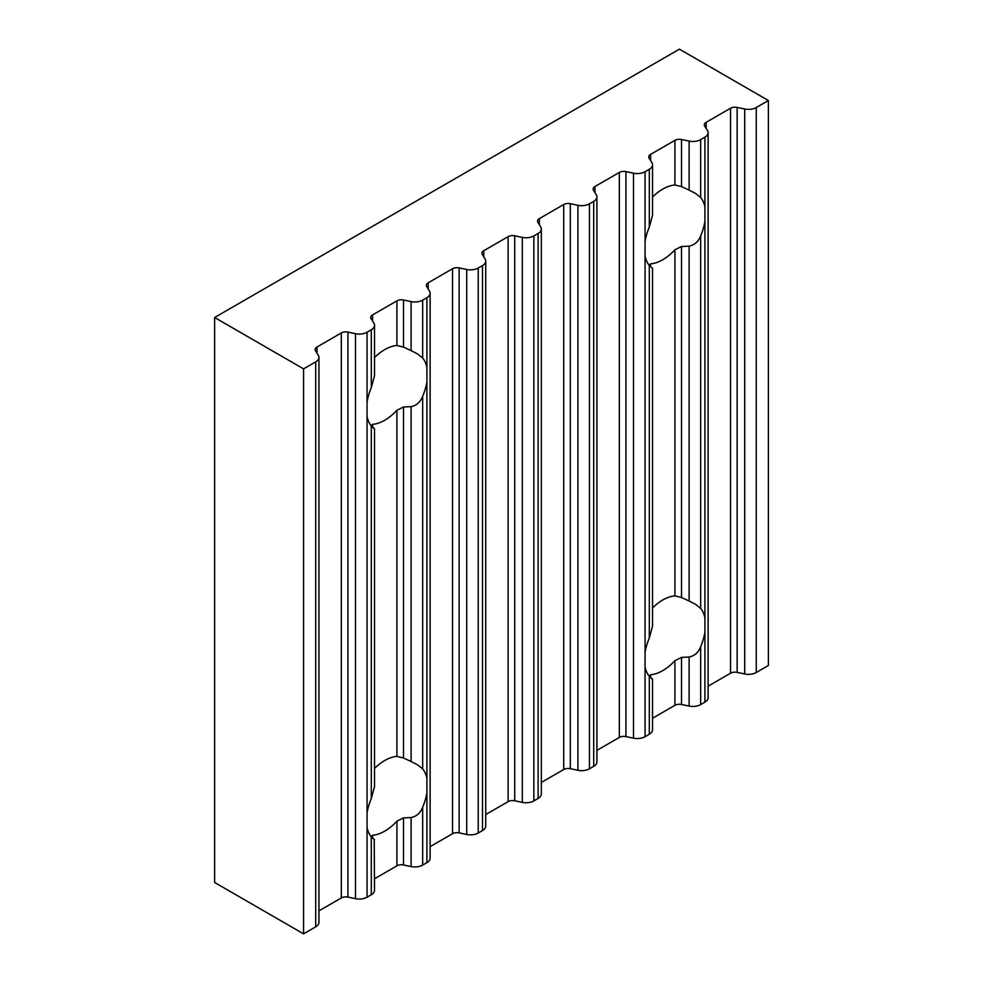 <?xml version="1.0" encoding="UTF-8"?>
<svg xmlns="http://www.w3.org/2000/svg" width="983" height="983" viewBox="0 0 983 983"><rect width="100%" height="100%" fill="white"/><g stroke="black" fill="none" stroke-linecap="round" stroke-linejoin="round"><path stroke-width="1.47" d="M318.934 910.86L341.322 897.934A6.291 3.637 0 0 1 347.921 897.086L347.921 332.107L355.502 333.704A11.01 6.353 0 0 0 367.052 332.217L371.304 329.772A11.01 6.353 0 0 0 374.523 325.275L374.523 375.789L371.304 387.621A43.252 24.968 120 0 0 367.052 401.998L367.052 416.534A43.252 24.968 120 0 0 371.304 425.995L374.216 428.772M347.921 897.086L355.502 898.671A11.01 6.353 0 0 0 367.052 897.196L371.304 894.739A11.01 6.353 0 0 0 374.523 890.254L374.216 839.666M374.523 428.846L374.523 786.683L371.304 798.515A43.252 24.968 120 0 0 367.052 812.892L367.052 827.428A43.252 24.968 120 0 0 371.304 836.889L374.523 839.74M374.523 325.275A11.01 6.353 0 0 0 373.859 323.1L371.107 318.725A6.291 3.637 0 0 1 370.726 317.484A6.291 3.637 0 0 1 372.569 314.916L396.923 300.847A6.291 3.637 0 0 1 403.522 299.999L411.103 301.597A11.01 6.353 0 0 0 422.653 300.122L426.905 297.665A11.01 6.353 0 0 0 430.124 293.167A11.01 6.353 0 0 0 429.46 290.993L426.708 286.618A6.291 3.637 0 0 1 426.327 285.377A6.291 3.637 0 0 1 428.17 282.809L452.524 268.752A6.291 3.637 0 0 1 459.122 267.904L466.704 269.502A11.01 6.353 0 0 0 478.254 268.015L482.506 265.57A11.01 6.353 0 0 0 485.725 261.073A11.01 6.353 0 0 0 485.061 258.898L482.309 254.523A6.291 3.637 0 0 1 481.928 253.282A6.291 3.637 0 0 1 483.771 250.714L508.125 236.645A6.291 3.637 0 0 1 514.723 235.809L522.305 237.394A11.01 6.353 0 0 0 533.855 235.92L538.106 233.463A11.01 6.353 0 0 0 541.326 228.965A11.01 6.353 0 0 0 540.662 226.803L537.91 222.416A6.291 3.637 0 0 1 537.529 221.175A6.291 3.637 0 0 1 539.372 218.607L563.726 204.55A6.291 3.637 0 0 1 570.324 203.702L577.906 205.3A11.01 6.353 0 0 0 589.456 203.813L593.707 201.368A11.01 6.353 0 0 0 596.927 196.87A11.01 6.353 0 0 0 596.263 194.695L593.511 190.321A6.291 3.637 0 0 1 593.13 189.08A6.291 3.637 0 0 1 594.973 186.512L619.327 172.443A6.291 3.637 0 0 1 625.925 171.607L633.507 173.192A11.01 6.353 0 0 0 645.057 171.718L649.308 169.26A11.01 6.353 0 0 0 652.528 164.763A11.01 6.353 0 0 0 651.864 162.6L649.112 158.214A6.291 3.637 0 0 1 648.731 156.973A6.291 3.637 0 0 1 650.574 154.405L674.928 140.348A6.291 3.637 0 0 1 681.526 139.5L689.108 141.097A11.01 6.353 0 0 0 700.658 139.611L704.909 137.165A11.01 6.353 0 0 0 708.129 132.668A11.01 6.353 0 0 0 707.465 130.493L704.713 126.119A6.291 3.637 0 0 1 704.332 124.878A6.291 3.637 0 0 1 706.175 122.31L730.529 108.241A6.291 3.637 0 0 1 737.127 107.405L744.709 108.99A11.01 6.353 0 0 0 756.259 107.516L768.387 100.512L679.425 49.15L214.613 317.509L303.575 368.871L315.703 361.867A11.01 6.353 0 0 0 318.934 357.37A11.01 6.353 0 0 0 318.259 355.195L315.506 350.82A6.291 3.637 0 0 1 315.125 349.579A6.291 3.637 0 0 1 316.968 347.011L341.322 332.954A6.291 3.637 0 0 1 347.921 332.107M373.859 428.146L371.107 425.713L372.569 424.349A43.252 24.968 -60 0 0 384.746 420.233A43.252 24.968 -60 0 0 396.923 410.28L403.522 406.987L411.103 406.655C416.608 405.488 420.454 402.059 422.653 396.346A43.252 24.968 120 0 0 426.905 381.982L426.905 367.445A43.252 24.968 120 0 0 422.653 357.984L422.653 300.122M374.523 878.753L396.923 865.826A6.291 3.637 0 0 1 403.522 864.979L411.103 866.576A11.01 6.353 0 0 0 422.653 865.101L422.653 807.24A43.252 24.968 120 0 0 426.905 792.876L426.905 778.327A43.252 24.968 120 0 0 422.653 768.878L417.456 764.774L411.103 761.518L403.522 758.004L396.923 756.394L396.923 410.28M422.653 357.984L417.456 353.88L411.103 350.624L403.522 347.11L396.923 345.5L396.923 300.847M422.653 865.101L426.905 862.644A11.01 6.353 0 0 0 430.124 858.147L430.124 293.167M374.523 768.436A43.252 24.968 -60 0 1 384.746 760.51A43.252 24.968 -60 0 1 396.923 756.394M396.923 865.826L396.923 821.174A43.252 24.968 -60 0 1 384.746 831.126A43.252 24.968 -60 0 1 372.569 835.243L371.107 836.594L373.859 839.04M396.923 821.174L403.522 817.881L411.103 817.549C416.608 816.381 420.454 812.953 422.653 807.24M652.528 718.254L674.928 705.327A6.291 3.637 0 0 1 681.526 704.479L689.108 706.077A11.01 6.353 0 0 0 700.658 704.59L704.909 702.145L704.909 617.828A43.252 24.968 -60 0 0 700.658 608.366L695.46 604.262L689.108 601.018L681.526 597.492L674.928 595.895L674.928 249.78A43.252 24.968 -60 0 1 662.751 259.733A43.252 24.968 -60 0 1 650.574 263.837L649.112 265.201L652.528 268.334L652.528 626.183L649.308 638.016A43.252 24.968 120 0 0 645.057 652.38L645.057 666.916A43.252 24.968 120 0 0 649.308 676.378L652.22 679.167M652.528 164.763L652.528 215.289L649.308 227.122A43.252 24.968 120 0 0 645.057 241.486L645.057 256.022A43.252 24.968 120 0 0 649.308 265.484L651.864 267.646M596.927 750.361L619.327 737.422A6.291 3.637 0 0 1 625.925 736.586L633.507 738.172A11.01 6.353 0 0 0 645.057 736.697L649.308 734.24A11.01 6.353 0 0 0 652.528 729.742L652.528 679.228M674.928 705.327L674.928 660.674A43.252 24.968 -60 0 1 662.751 670.627A43.252 24.968 -60 0 1 650.574 674.731L649.112 676.095L651.864 678.54M674.928 660.674L681.526 657.381L689.108 657.037C694.612 655.882 698.458 652.442 700.658 646.728A43.252 24.968 -60 0 0 704.909 632.364M674.928 249.78L681.526 246.487L689.108 246.143C694.612 244.988 698.458 241.56 700.658 235.846A43.252 24.968 120 0 0 704.909 221.47L704.909 206.934A43.252 24.968 120 0 0 700.658 197.472L700.658 139.611M704.909 702.145A11.01 6.353 0 0 0 708.129 697.647L708.129 132.668M652.528 607.936A43.252 24.968 -60 0 1 662.751 599.999A43.252 24.968 -60 0 1 674.928 595.895M700.658 197.472L695.46 193.368L689.108 190.124L681.526 186.598L674.928 185.001L674.928 140.348M708.129 686.159L730.529 673.22A6.291 3.637 0 0 1 737.127 672.384L744.709 673.969A11.01 6.353 0 0 0 756.259 672.495L768.387 665.491L768.387 100.512M303.575 368.871L303.575 933.85L214.613 882.488L214.613 317.509M303.575 933.85L315.703 926.846A11.01 6.353 0 0 0 318.934 922.349L318.934 357.37M374.523 357.542A43.252 24.968 -60 0 1 384.746 349.616A43.252 24.968 -60 0 1 396.923 345.5M430.124 846.658L452.524 833.731L452.524 268.752M485.725 261.073L485.725 826.052A11.01 6.353 0 0 1 482.506 830.549L478.254 832.994A11.01 6.353 0 0 1 466.704 834.481L459.122 832.884A6.291 3.637 0 0 0 452.524 833.731M485.725 814.563L508.125 801.624L508.125 236.645M541.326 228.965L541.326 793.945A11.01 6.353 0 0 1 538.106 798.442L533.855 800.899A11.01 6.353 0 0 1 522.305 802.374L514.723 800.776A6.291 3.637 0 0 0 508.125 801.624M541.326 782.456L563.726 769.529L563.726 204.55M596.927 196.87L596.927 761.85A11.01 6.353 0 0 1 593.707 766.347L589.456 768.792A11.01 6.353 0 0 1 577.906 770.279L570.324 768.681A6.291 3.637 0 0 0 563.726 769.529M652.528 197.042A43.252 24.968 -60 0 1 662.751 189.105A43.252 24.968 -60 0 1 674.928 185.001M367.052 812.892L367.052 416.534M367.052 401.998L367.052 332.217M355.502 898.671L355.502 333.704M367.052 897.196L367.052 827.428M371.304 798.515L371.304 425.995M371.304 387.621L371.304 329.772M372.569 427.052L372.569 424.349M372.569 321.048L372.569 314.916M403.522 758.004L403.522 406.987M403.522 347.11L403.522 299.999M411.103 350.624L411.103 301.597M422.653 768.878L422.653 396.346M411.103 761.518L411.103 406.655M426.905 367.445L426.905 297.665M426.905 778.327L426.905 381.982M426.905 862.644L426.905 792.876M371.304 894.739L371.304 836.889M372.569 837.946L372.569 835.243M403.522 864.979L403.522 817.881M411.103 866.576L411.103 817.549M645.057 736.697L645.057 666.916M645.057 652.38L645.057 256.022M645.057 241.486L645.057 171.718M633.507 738.172L633.507 173.192M649.308 734.24L649.308 676.378M649.308 638.016L649.308 265.484M650.574 677.447L650.574 674.731M650.574 266.553L650.574 263.837M681.526 704.479L681.526 657.381M681.526 597.492L681.526 246.487M700.658 704.59L700.658 646.728M689.108 706.077L689.108 657.037M689.108 601.018L689.108 246.143M700.658 608.366L700.658 235.846M704.909 617.828L704.909 221.47M704.909 206.934L704.909 137.165M649.308 227.122L649.308 169.26M650.574 160.536L650.574 154.405M681.526 186.598L681.526 139.5M689.108 190.124L689.108 141.097M756.259 672.495L756.259 107.516M315.703 926.846L315.703 361.867M316.968 353.143L316.968 347.011M341.322 897.934L341.322 332.954M428.17 288.941L428.17 282.809M459.122 832.884L459.122 267.904M466.704 834.481L466.704 269.502M478.254 832.994L478.254 268.015M482.506 830.549L482.506 265.57M483.771 256.846L483.771 250.714M514.723 800.776L514.723 235.809M522.305 802.374L522.305 237.394M533.855 800.899L533.855 235.92M538.106 798.442L538.106 233.463M539.372 224.738L539.372 218.607M570.324 768.681L570.324 203.702M577.906 770.279L577.906 205.3M589.456 768.792L589.456 203.813M593.707 766.347L593.707 201.368M594.973 192.643L594.973 186.512M619.327 737.422L619.327 172.443M625.925 736.586L625.925 171.607M706.175 128.441L706.175 122.31M730.529 673.22L730.529 108.241M737.127 672.384L737.127 107.405M744.709 673.969L744.709 108.99"/></g></svg>
